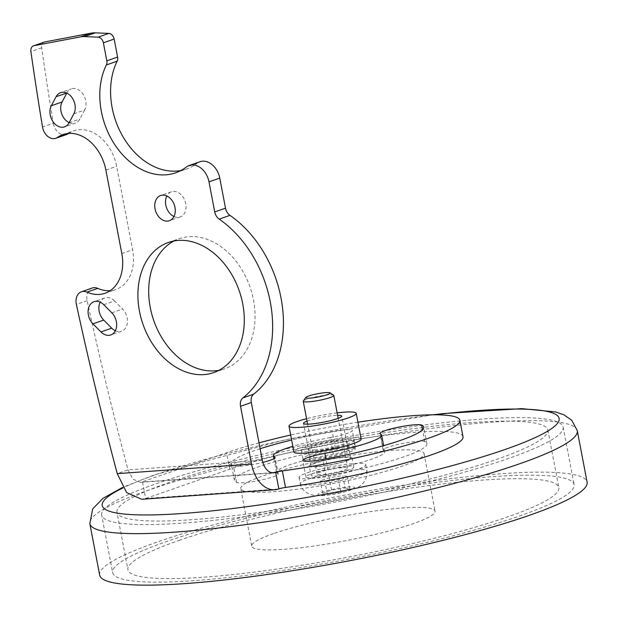 <?xml version="1.0" encoding="UTF-8"?>
<svg xmlns="http://www.w3.org/2000/svg" width="618" height="618" viewBox="0 0 618 618"><rect width="100%" height="100%" fill="white"/><g stroke="black" fill="none" stroke-linecap="round" stroke-linejoin="round"><path stroke-width="0.46" stroke-dasharray="3.09 2.32" d="M173.967 240.981A68.899 50.962 70.8 0 1 179.22 238.695A68.899 50.962 70.8 0 1 189.077 236.679A68.899 50.962 70.8 0 1 251.989 293.488A68.899 50.962 70.8 0 1 224.527 368.83A68.899 50.962 70.8 0 1 218.996 370.298M44.318 42.063A6.126 4.527 70.8 0 0 41.676 47.81A2755.909 2038.326 -109.2 0 0 53.302 123.229L42.518 126.984M66.574 134.531A12.252 9.061 70.8 0 1 53.302 123.229M68.598 133.434A39.807 29.44 70.8 0 1 73.743 130.838A39.807 29.44 70.8 0 1 116.655 166.296L132.584 249.788A39.807 29.44 70.8 0 1 115.844 289.518A39.807 29.44 70.8 0 1 110.205 290.676M258.996 442.867A134.732 17.752 -10.8 0 0 226.559 452.716L140.533 482.372L132.893 479.135L128.026 469.896A2755.909 2038.326 -109.2 0 1 87.146 300.649A12.252 9.061 70.8 0 1 92.213 288.027M175.643 172.808L186.42 169.054A68.899 50.962 70.8 0 0 197.111 163.283A18.37 13.588 70.8 0 1 199.962 161.746M186.42 169.054A68.899 50.962 70.8 0 1 180.889 170.522M173.975 216.509A13.318 9.849 -109.2 0 0 178.262 217.351A13.318 9.849 -109.2 0 0 180.17 216.957A13.318 9.849 -109.2 0 0 185.477 202.395A13.318 9.849 -109.2 0 0 173.318 191.41A13.318 9.849 -109.2 0 0 171.41 191.804A13.318 9.849 -109.2 0 0 166.829 195.999M66.79 93.117L66.868 92.963A13.318 9.849 -109.2 0 1 71.371 88.915L60.595 92.669M73.851 113.782L84.635 110.027A13.318 9.849 -109.2 0 0 83.337 94.67A13.318 9.849 -109.2 0 0 71.371 88.915M84.635 110.027L79.861 119.035A13.318 9.849 -109.2 0 1 75.365 123.082L64.589 126.837M69.17 122.634A13.318 9.849 -109.2 0 0 75.365 123.082M103.793 304.728L114.569 300.974L122.603 309.07A13.318 9.849 -109.2 0 1 127.439 321.785A13.318 9.849 -109.2 0 1 121.553 331.202L110.769 334.956M115.35 330.754A13.318 9.849 -109.2 0 0 121.553 331.202M114.569 300.974A13.318 9.849 -109.2 0 0 104.759 297.953A13.318 9.849 -109.2 0 0 100.178 302.156M262.326 460.286L128.026 469.896L117.25 473.651M463.013 436.748A134.732 17.752 -10.8 0 0 374.717 436.71A134.732 17.752 -10.8 0 0 229.711 469.224L145.663 498.494L141.738 499.29M317.822 466.474A20.209 2.665 -10.8 0 0 339.243 462.836A20.209 2.665 -10.8 0 0 350.522 458.208A20.209 2.665 -10.8 0 0 343.515 457.529A20.209 2.665 -10.8 0 0 322.102 461.159A20.209 2.665 -10.8 0 0 310.815 465.787A20.209 2.665 -10.8 0 0 317.822 466.474M277.737 473.473A55.118 7.261 -10.8 0 1 276.532 472.33A55.118 7.261 -10.8 0 1 333.318 454.122A21.437 2.827 -10.8 0 0 355.404 447.038A21.437 2.827 -10.8 0 0 335.381 447.996A97.984 12.908 -10.8 0 0 234.415 480.356A97.984 12.908 -10.8 0 0 236.563 482.403A21.437 2.827 -10.8 0 0 259.645 480.325A21.437 2.827 -10.8 0 0 278.2 473.921A21.437 2.827 -10.8 0 0 277.737 473.473L274.778 458M383.608 450.522A55.118 7.261 -10.8 0 1 384.813 451.673A55.118 7.261 -10.8 0 1 328.019 469.873A21.437 2.827 -10.8 0 0 305.933 476.957A21.437 2.827 -10.8 0 0 325.956 476.007A97.984 12.908 -10.8 0 0 426.922 443.639A97.984 12.908 -10.8 0 0 424.782 441.592A21.437 2.827 -10.8 0 0 401.692 443.67A21.437 2.827 -10.8 0 0 383.137 450.074A21.437 2.827 -10.8 0 0 383.608 450.522L380.456 434.006M357.922 422.21A134.732 17.752 -10.8 0 0 290.684 435.033M333.318 454.122L330.166 437.606A21.437 2.827 -10.8 0 0 352.252 430.53A21.437 2.827 -10.8 0 0 332.229 431.48A97.984 12.908 -10.8 0 0 291.634 440.016M260.116 448.73A97.984 12.908 -10.8 0 0 231.271 463.848A97.984 12.908 -10.8 0 0 233.411 465.895A21.437 2.827 -10.8 0 0 262.82 462.38M330.166 437.606A55.118 7.261 -10.8 0 0 292.839 446.304M314.678 449.958A20.209 2.665 -10.8 0 0 336.092 446.327A20.209 2.665 -10.8 0 0 347.37 441.7A20.209 2.665 -10.8 0 0 340.363 441.013A20.209 2.665 -10.8 0 0 318.95 444.643A20.209 2.665 -10.8 0 0 307.671 449.271A20.209 2.665 -10.8 0 0 314.678 449.958M271.866 472.716L142.519 481.978L145.663 498.494L278.749 488.962M337.134 412.878A34.222 4.511 -10.8 0 0 306.574 418.703M307.038 421.144A19.444 2.565 -10.8 0 1 334.964 415.435A19.444 2.565 169.2 0 1 337.598 415.311M361.136 439.074A34.222 4.511 169.2 0 0 349.27 437.915A34.222 4.511 -10.8 0 0 313.009 444.064A34.222 4.511 -10.8 0 0 293.905 451.897M344.473 439.583A26.674 3.515 -10.8 0 0 316.207 444.381A26.674 3.515 -10.8 0 0 301.314 450.483A26.674 3.515 -10.8 0 0 310.56 451.387A26.674 3.515 169.2 0 0 338.834 446.59A26.674 3.515 169.2 0 0 353.728 440.487A26.674 3.515 169.2 0 0 344.473 439.583M355.288 448.668A26.674 3.515 169.2 0 0 346.034 447.764A26.674 3.515 -10.8 0 0 317.768 452.561A26.674 3.515 -10.8 0 0 302.874 458.664A26.674 3.515 -10.8 0 0 312.121 459.568A26.674 3.515 169.2 0 0 340.394 454.771A26.674 3.515 169.2 0 0 355.288 448.668L353.728 440.487M348.181 450.02A19.444 2.565 169.2 0 0 341.437 449.363A19.444 2.565 -10.8 0 0 320.835 452.855A19.444 2.565 -10.8 0 0 309.981 457.312A19.444 2.565 -10.8 0 0 316.725 457.969A19.444 2.565 169.2 0 0 337.328 454.469A19.444 2.565 169.2 0 0 348.181 450.02L341.708 416.092M179.027 540.41A219.336 28.899 169.2 0 1 415.087 487.478A219.336 28.899 169.2 0 1 558.834 487.548A219.336 28.899 169.2 0 1 507.741 516.88A219.336 28.899 -10.8 0 1 271.681 569.811A219.336 28.899 -10.8 0 1 127.934 569.742A219.336 28.899 -10.8 0 1 179.027 540.41M273.442 533.651A93.333 12.298 -10.8 0 0 251.704 546.134A93.333 12.298 -10.8 0 0 312.87 546.165A93.333 12.298 -10.8 0 0 413.326 523.639A93.333 12.298 169.2 0 0 435.064 511.156A93.333 12.298 169.2 0 0 373.898 511.125A93.333 12.298 169.2 0 0 273.442 533.651M116.957 512.183A219.336 28.899 -10.8 0 1 168.05 482.851A219.336 28.899 169.2 0 1 404.102 429.919A219.336 28.899 169.2 0 1 547.849 429.989A219.336 28.899 169.2 0 1 496.764 459.321A219.336 28.899 -10.8 0 1 260.703 512.252A219.336 28.899 -10.8 0 1 116.957 512.183L127.934 569.742M101.676 515.103A234.886 30.946 -10.8 0 1 156.393 483.685A234.886 30.946 169.2 0 1 409.193 426.999A234.886 30.946 169.2 0 1 563.129 427.077A234.886 30.946 169.2 0 1 508.413 458.486A234.886 30.946 -10.8 0 1 255.62 515.173A234.886 30.946 -10.8 0 1 101.676 515.103L112.654 572.662A234.886 30.946 -10.8 0 0 266.597 572.731A234.886 30.946 -10.8 0 0 519.398 516.045A234.886 30.946 169.2 0 0 574.114 484.628A234.886 30.946 169.2 0 0 420.17 484.558A234.886 30.946 169.2 0 0 167.37 541.244A234.886 30.946 -10.8 0 0 112.654 572.662M99.668 575.134A248.112 32.684 -10.8 0 1 157.459 541.955A248.112 32.684 169.2 0 1 424.489 482.079A248.112 32.684 169.2 0 1 587.1 482.156M309.278 466.08A21.777 2.866 -10.8 0 1 314.353 463.168A21.777 2.866 169.2 0 1 337.791 457.915A21.777 2.866 169.2 0 1 352.059 457.915A21.777 2.866 169.2 0 1 346.992 460.827A21.777 2.866 -10.8 0 1 323.554 466.088A21.777 2.866 -10.8 0 1 309.278 466.08L311.009 475.165A21.777 2.866 -10.8 0 0 325.284 475.172A21.777 2.866 -10.8 0 0 348.722 469.919A21.777 2.866 169.2 0 0 353.797 467.007A21.777 2.866 169.2 0 0 339.521 466.999A21.777 2.866 169.2 0 0 316.084 472.252A21.777 2.866 -10.8 0 0 311.009 475.165M240.726 488.575A93.333 12.298 -10.8 0 1 262.465 476.092A93.333 12.298 169.2 0 1 362.913 453.573A93.333 12.298 169.2 0 1 424.087 453.597A93.333 12.298 169.2 0 1 402.341 466.08A93.333 12.298 -10.8 0 1 301.893 488.606A93.333 12.298 -10.8 0 1 240.726 488.575L251.704 546.134M310.8 478.61A33.99 4.48 169.2 0 1 299.019 477.459A33.99 4.48 169.2 0 1 317.992 469.672A33.99 4.48 169.2 0 1 354.006 463.562A33.99 4.48 169.2 0 1 365.794 464.721A33.99 4.48 169.2 0 1 346.814 472.5A33.99 4.48 169.2 0 1 310.8 478.61M342.287 467.641A15.558 2.047 -10.8 0 0 325.81 470.437A15.558 2.047 -10.8 0 0 317.127 473.998A15.558 2.047 -10.8 0 0 322.519 474.531A15.558 2.047 -10.8 0 0 339.004 471.735A15.558 2.047 -10.8 0 0 347.687 468.174A15.558 2.047 -10.8 0 0 342.287 467.641M311.997 484.867A33.99 4.48 169.2 0 1 300.224 483.763A33.99 4.48 169.2 0 1 300.209 483.716A33.99 4.48 169.2 0 1 319.182 475.937A33.99 4.48 169.2 0 1 355.203 469.827A33.99 4.48 169.2 0 1 366.984 470.978A33.99 4.48 169.2 0 1 366.992 471.024A33.99 4.48 169.2 0 1 347.849 478.795A33.99 4.48 169.2 0 1 311.997 484.867M345.122 487.981L349.765 488.877L340.858 491.982L327.316 494.184L322.673 493.28L331.58 490.182L345.122 487.981L342.751 475.559L347.393 476.463L338.486 479.56L324.944 481.762L320.302 480.858L329.209 477.76L342.751 475.559M349.765 488.877L347.393 476.463M331.58 490.182L329.209 477.76M322.673 493.28L320.302 480.858M327.316 494.184L324.944 481.762M340.858 491.982L338.486 479.56M333.627 395.226A15.558 2.047 -10.8 0 0 328.421 394.941A15.558 2.047 -10.8 0 0 312.87 397.505A15.558 2.047 -10.8 0 0 303.338 401.005M69.085 122.789L79.861 119.035M111.827 312.824L122.603 309.07M41.676 47.81L30.9 51.564M87.146 300.649L76.369 304.404M105.879 170.05L116.655 166.296M121.808 253.542L132.584 249.788M197.111 163.283L186.335 167.038M229.711 469.224L226.559 452.716M325.956 476.007L322.812 459.491M328.019 469.873L325.933 458.919M424.782 441.592L422.534 429.811M335.381 447.996L332.229 431.48M236.563 482.403L233.411 465.895M577.274 430.653A248.112 32.684 -10.8 0 0 414.67 430.576A248.112 32.684 -10.8 0 0 147.64 490.453A248.112 32.684 -10.8 0 0 89.842 523.639M434.222 414.802A232.553 30.637 -10.8 0 0 156.408 474.477A232.553 30.637 -10.8 0 0 122.974 487.903M324.357 495.211A18.664 2.457 169.2 0 1 322.233 492.082A18.664 2.457 169.2 0 1 348.081 486.945A18.664 2.457 169.2 0 1 350.205 490.082A18.664 2.457 169.2 0 1 324.357 495.211M213.751 372.584L224.527 368.83M168.436 242.449L179.22 238.695M180.17 216.957L169.394 220.711M171.41 191.804L160.634 195.551M104.759 297.953L93.982 301.708M62.959 134.593L73.743 130.838M105.068 293.272L115.844 289.518M273.751 472.832L140.533 482.372M305.933 476.957L302.781 460.441M426.922 443.639L423.77 427.123M383.137 450.074L379.985 433.558M384.813 451.673L383.662 445.64M355.404 447.038L352.252 430.53M234.415 480.356L231.271 463.848M278.2 473.921L275.049 457.413M276.532 472.33L273.913 458.633M350.522 458.208L347.37 441.7M310.815 465.787L307.671 449.271M302.874 458.664L301.314 450.483M309.981 457.312L303.508 423.376M547.849 429.989L558.834 487.548M563.129 427.077L574.114 484.628M432.693 414.809L283.716 440.14L154.183 474.933L122.642 487.37M352.059 457.915L353.797 467.007M424.087 453.597L435.064 511.156M299.019 477.459L300.209 483.716M366.992 471.024C367.053 478.633 364.064 484.025 358.023 487.2C347.648 491.727 335.837 494.524 322.596 495.574C308.9 496.818 301.654 490.615 300.224 483.763M365.794 464.721L366.984 470.978M317.127 473.998L307.617 424.164M347.687 468.174L338.177 418.332"/><path stroke-width="0.93" d="M30.9 51.564A2755.909 2038.326 -109.2 0 0 42.518 126.984A12.252 9.061 -109.2 0 0 55.798 138.285A12.252 9.061 -109.2 0 0 57.482 137.42A39.807 29.44 70.8 0 1 62.959 134.593A39.807 29.44 70.8 0 1 105.879 170.05L121.808 253.542A39.807 29.44 70.8 0 1 105.068 293.272A39.807 29.44 70.8 0 1 86.999 292.129A12.252 9.061 -109.2 0 0 81.437 291.781A12.252 9.061 -109.2 0 0 76.369 304.404A2755.909 2038.326 -109.2 0 0 117.25 473.651L251.541 464.041L240.526 406.265A9.185 6.798 70.8 0 1 242.905 397.907A105.639 78.138 -109.2 0 0 271.503 309.525A105.639 78.138 -109.2 0 0 219.166 219.12A9.185 6.798 70.8 0 1 214.724 211.92L208.992 181.862A18.37 13.588 -109.2 0 0 189.185 165.5A18.37 13.588 -109.2 0 0 186.335 167.038A68.899 50.962 70.8 0 1 175.643 172.808A68.899 50.962 70.8 0 1 114.214 143.785A68.899 50.962 70.8 0 1 106.373 64.944A6.126 4.527 -109.2 0 0 106.821 60.819L103.384 42.812A6.126 4.527 -109.2 0 0 98.061 37.165L84.457 36.609A30.622 22.65 -109.2 0 0 80.456 36.895L34.013 45.686A6.126 4.527 -109.2 0 0 33.534 45.817A6.126 4.527 -109.2 0 0 30.9 51.564M167.486 221.105A13.318 9.849 -109.2 0 0 169.394 220.711A13.318 9.849 -109.2 0 0 174.701 206.149A13.318 9.849 -109.2 0 0 162.542 195.164A13.318 9.849 -109.2 0 0 160.634 195.551A13.318 9.849 -109.2 0 0 155.327 210.12A13.318 9.849 -109.2 0 0 167.486 221.105M92.932 323.84A13.318 9.849 -109.2 0 1 88.096 311.117A13.318 9.849 -109.2 0 1 93.982 301.708A13.318 9.849 -109.2 0 1 103.793 304.728L111.827 312.824A13.318 9.849 -109.2 0 1 116.655 325.539A13.318 9.849 -109.2 0 1 110.769 334.956A13.318 9.849 -109.2 0 1 100.958 331.928L92.932 323.84L103.708 320.085L111.742 328.173A13.318 9.849 -109.2 0 0 115.35 330.754M56.091 96.717A13.318 9.849 -109.2 0 1 60.595 92.669A13.318 9.849 -109.2 0 1 72.561 98.424A13.318 9.849 -109.2 0 1 73.851 113.782L69.085 122.789A13.318 9.849 -109.2 0 1 64.589 126.837A13.318 9.849 -109.2 0 1 52.623 121.082A13.318 9.849 -109.2 0 1 51.325 105.724L56.091 96.717L66.636 93.048M178.301 240.425A68.899 50.962 70.8 0 1 241.213 297.243A68.899 50.962 70.8 0 1 213.751 372.584A68.899 50.962 70.8 0 1 203.894 374.601A68.899 50.962 70.8 0 1 140.974 317.791A68.899 50.962 70.8 0 1 168.436 242.449A68.899 50.962 70.8 0 1 178.301 240.425M218.996 370.298A68.899 50.962 70.8 0 1 214.67 370.846A68.899 50.962 70.8 0 1 152.831 317.745A68.899 50.962 70.8 0 1 173.967 240.981M68.598 133.434A39.807 29.44 70.8 0 0 68.258 133.666A12.252 9.061 70.8 0 1 66.574 134.531L55.798 138.285M110.205 290.676A39.807 29.44 70.8 0 1 97.775 288.382L86.999 292.129M81.437 291.781L92.213 288.027A12.252 9.061 70.8 0 1 97.775 288.382M271.866 472.716L275.605 472.453A16.168 10.668 -94.1 0 1 273.751 472.832A16.168 10.668 -94.1 0 1 262.326 460.286L251.302 402.511A9.185 6.798 -109.2 0 1 253.681 394.16A105.639 78.138 -109.2 0 0 282.279 305.771A105.639 78.138 -109.2 0 0 229.95 215.365A9.185 6.798 -109.2 0 1 225.5 208.173L219.769 178.115L208.992 181.862M189.185 165.5L199.962 161.746A18.37 13.588 70.8 0 1 219.769 178.115M180.889 170.522A68.899 50.962 70.8 0 1 123.013 136.794A68.899 50.962 70.8 0 1 117.15 61.197L106.373 64.944M33.534 45.817L44.318 42.063A6.126 4.527 70.8 0 1 44.797 41.939L91.24 33.14A30.622 22.65 70.8 0 1 95.234 32.854L108.838 33.411A6.126 4.527 70.8 0 1 114.16 39.058L117.598 57.065A6.126 4.527 70.8 0 1 117.15 61.197M166.829 195.999A13.318 9.849 -109.2 0 0 173.975 216.509M51.325 105.724L62.101 101.978L66.79 93.117M62.101 101.978A13.318 9.849 -109.2 0 0 69.17 122.634M100.178 302.156A13.318 9.849 -109.2 0 0 103.708 320.085M275.605 472.453L275.705 472.415A6.126 0.803 169.2 0 1 282.349 470.931A134.732 17.752 -10.8 0 0 428.483 438.255A134.732 17.752 -10.8 0 0 459.869 420.24L463.013 436.748A134.732 17.752 -10.8 0 1 431.634 454.771A134.732 17.752 -10.8 0 1 285.501 487.44A6.126 0.803 -10.8 0 0 278.857 488.923L278.749 488.962A33.125 21.862 -94.1 0 1 274.964 489.75A33.125 21.862 -94.1 0 1 251.541 464.041M274.964 489.75L141.738 499.29L126.651 492.616L117.25 473.651M459.869 420.24A134.732 17.752 -10.8 0 0 357.922 422.21M290.684 435.033A134.732 17.752 -10.8 0 0 258.996 442.867M324.867 453.365A21.437 2.827 -10.8 0 0 302.781 460.441A21.437 2.827 -10.8 0 0 322.812 459.491A97.984 12.908 -10.8 0 0 423.77 427.123A97.984 12.908 -10.8 0 0 421.63 425.084A21.437 2.827 -10.8 0 0 398.54 427.162A21.437 2.827 -10.8 0 0 379.985 433.558A21.437 2.827 -10.8 0 0 380.456 434.006A55.118 7.261 -10.8 0 1 381.661 435.157A55.118 7.261 -10.8 0 1 324.867 453.365L325.933 458.919M291.634 440.016A97.984 12.908 -10.8 0 0 260.116 448.73M262.82 462.38A21.437 2.827 -10.8 0 0 275.049 457.413A21.437 2.827 -10.8 0 0 274.585 456.965A55.118 7.261 -10.8 0 1 273.38 455.814A55.118 7.261 -10.8 0 1 292.839 446.304M306.574 418.703A34.222 4.511 -10.8 0 0 288.992 426.15L293.905 451.897A34.222 4.511 -10.8 0 0 305.771 453.064A34.222 4.511 169.2 0 0 342.032 446.907A34.222 4.511 169.2 0 0 361.136 439.074L356.223 413.326A34.222 4.511 169.2 0 0 344.357 412.16A34.222 4.511 -10.8 0 0 337.134 412.878M288.992 426.15A34.222 4.511 -10.8 0 0 300.858 427.308A34.222 4.511 169.2 0 0 337.119 421.159A34.222 4.511 169.2 0 0 356.223 413.326M337.598 415.311A19.444 2.565 169.2 0 1 341.708 416.092A19.444 2.565 169.2 0 1 330.854 420.541A19.444 2.565 169.2 0 1 310.251 424.041A19.444 2.565 -10.8 0 1 303.508 423.376A19.444 2.565 -10.8 0 1 307.038 421.144M587.1 482.156A248.112 32.684 169.2 0 1 529.302 515.335A248.112 32.684 -10.8 0 1 262.271 575.211A248.112 32.684 -10.8 0 1 99.668 575.134L89.842 523.639A248.112 32.684 -10.8 0 0 252.453 523.709A248.112 32.684 -10.8 0 0 519.483 463.832A248.112 32.684 -10.8 0 0 577.274 430.653L587.1 482.156M305.802 397.451L303.338 401.005A15.558 2.047 -10.8 0 0 303.253 401.298A15.558 2.047 -10.8 0 0 308.645 401.824A15.558 2.047 -10.8 0 0 325.13 399.027A15.558 2.047 -10.8 0 0 333.813 395.466A15.558 2.047 -10.8 0 0 333.627 395.226L330.035 392.824A12.445 1.638 -10.8 0 0 325.864 392.6A12.445 1.638 -10.8 0 0 313.426 394.655A12.445 1.638 -10.8 0 0 305.802 397.451A12.445 1.638 -10.8 0 0 310.051 398.108A12.445 1.638 -10.8 0 0 323.956 395.682A12.445 1.638 -10.8 0 0 330.035 392.824M100.958 331.928L111.742 328.173M68.258 133.666L57.482 137.42M44.797 41.939L34.013 45.686M91.24 33.14L80.456 36.895M95.234 32.854L84.457 36.609M108.838 33.411L98.061 37.165M114.16 39.058L103.384 42.812M117.598 57.065L106.821 60.819M214.724 211.92L225.5 208.173M219.166 219.12L229.95 215.365M242.905 397.907L253.681 394.16M240.526 406.265L251.302 402.511M278.857 488.923L275.705 472.415M285.501 487.44L282.349 470.931M422.534 429.811L421.63 425.084M274.778 458L274.585 456.965M122.974 487.903A232.553 30.637 -10.8 0 0 207.98 511.287A232.553 30.637 -10.8 0 0 504.937 449.525A232.553 30.637 -10.8 0 0 434.222 414.802M383.662 445.64L381.661 435.157M273.913 458.633L273.38 455.814M577.274 430.653L571.758 420.248L563.809 414.763L555.752 411.974L521.777 408.645L443.531 413.558L432.693 414.809M122.642 487.37L102.982 498.347L92.677 508.908L89.842 523.639M307.617 424.164L303.253 401.298M338.177 418.332L333.813 395.466"/></g></svg>
